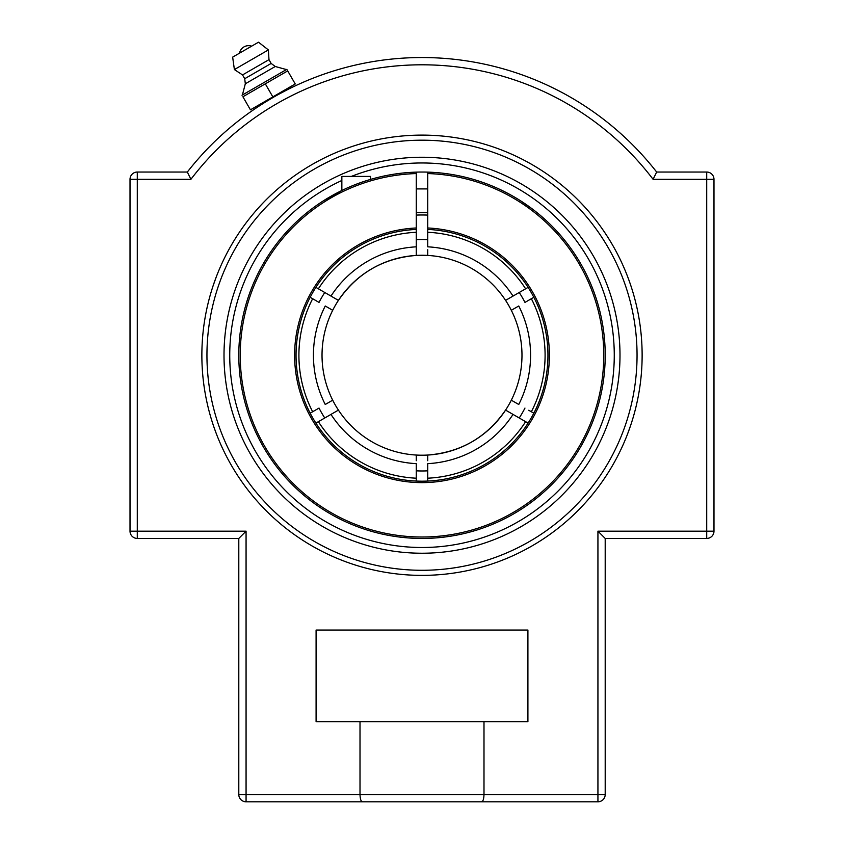 <?xml version="1.0" encoding="UTF-8"?>
<svg xmlns="http://www.w3.org/2000/svg" width="844" height="844" viewBox="0 0 844 844"><rect width="100%" height="100%" fill="white"/><g stroke="black" fill="none" stroke-linecap="round" stroke-linejoin="round"><path stroke-width="1.27" d="M242.903 96.765L287.709 70.896L286.812 69.356L295.242 83.957L250.436 109.825L242.903 96.765M264.942 102.335L258.517 106.439L257.969 105.479L272.844 96.891L265.301 83.83M286.812 69.356L242.006 95.224M272.844 96.891L287.72 88.303L288.268 89.264L278.879 94.19M251.639 46.167L239.517 53.161A9.263 9.263 0 0 1 251.639 46.167M285.968 69.451L275.249 66.497L271.156 63.437L268.983 59.66L268.392 49.923L258.507 42.2L232.649 57.128L234.389 69.556L242.534 74.926L244.718 78.714L245.319 83.778L242.513 94.539M268.392 49.923L234.389 69.556M268.983 59.66L242.534 74.926M271.156 63.437L244.718 78.714M275.249 66.497L245.319 83.778M422 575.376A220.136 220.136 0 0 1 231.362 245.171A220.136 220.136 0 0 1 612.639 245.171A220.136 220.136 0 0 1 422 575.376M422 157.248A197.992 197.992 0 0 1 619.992 355.24A197.992 197.992 0 0 1 422 553.231A197.992 197.992 0 0 1 224.008 355.24A197.992 197.992 0 0 1 422 157.248M213.237 285.388L216.328 276.769M627.672 276.769L629.74 282.413M216.328 433.711L214.26 428.066M630.763 425.091L627.672 433.711M273.161 97.408L264.921 102.346M258.517 106.439L260.986 104.835M483.992 721.652L483.992 794.531L238.799 794.531A7.269 7.269 0 0 0 246.068 801.8L246.068 531.171L238.799 538.44L238.799 794.531A7.269 7.269 0 0 0 246.068 801.8L362.403 801.8C360.958 801.441 360.156 799.025 360.008 794.531L360.008 721.652L527.911 721.652L527.911 630.046L316.089 630.046L316.089 721.652L360.008 721.652M130.018 531.171L137.287 531.171L137.287 538.44A7.269 7.269 0 0 1 130.018 531.171L130.018 179.308L190.913 179.308A290.431 290.431 0 0 1 653.087 179.308L706.713 179.308L706.713 531.171L597.932 531.171L597.932 794.531L483.992 794.531C483.844 799.025 483.042 801.441 481.597 801.8L597.932 801.8A7.269 7.269 0 0 0 605.201 794.531L605.201 538.44L706.713 538.44A7.269 7.269 0 0 0 713.982 531.171L713.982 179.308A7.269 7.269 0 0 0 706.713 172.039L656.664 172.039A297.71 297.71 0 0 0 187.336 172.039L137.287 172.039A7.269 7.269 0 0 0 130.018 179.308L130.018 531.171A7.269 7.269 0 0 0 137.287 538.44L238.799 538.44M190.913 179.308L187.336 172.039L190.913 179.308M653.087 179.308L656.664 172.039L653.087 179.308M597.932 531.171L605.201 538.44M605.201 794.531L597.932 794.531L597.932 801.8L246.068 801.8M362.403 801.8L481.597 801.8M713.982 531.171A7.269 7.269 0 0 1 706.713 538.44L706.713 531.171L713.982 531.171L713.982 179.308A7.269 7.269 0 0 0 706.713 172.039L706.713 179.308L713.982 179.308M130.018 179.308A7.269 7.269 0 0 1 137.287 172.039L137.287 531.171L246.068 531.171M370.474 179.434L370.474 176.417L341.852 176.417L341.852 190.501L323.526 200.745M427.729 173.558A181.776 181.776 0 0 1 578.456 447.774A181.776 181.776 0 0 1 265.543 447.774A181.776 181.776 0 0 1 416.271 173.558L416.271 172.123A183.201 183.201 0 0 0 238.799 355.24A183.201 183.201 0 0 0 420.09 538.43A183.201 183.201 0 0 0 605.169 359.059A183.201 183.201 0 0 0 427.729 172.123L427.729 229.42A125.956 125.956 0 0 1 547.893 359.059A125.956 125.956 0 0 1 420.09 481.175A125.956 125.956 0 0 1 296.044 355.24A125.956 125.956 0 0 1 416.271 229.42L416.271 227.985A127.381 127.381 0 0 0 312.649 420.576A127.381 127.381 0 0 0 531.351 420.576A127.381 127.381 0 0 0 427.729 227.985M498.815 188.919L499.585 189.278L498.815 188.919M503.161 190.997L504.786 191.81M520.474 200.745L532.174 208.869M416.271 227.985L416.271 173.558M292.963 225.19L289.555 228.661L292.963 225.19M427.729 172.123A183.201 183.201 0 0 0 416.271 172.123M416.271 215.093A140.262 140.262 0 0 1 427.729 215.093M315.245 410.258L319.032 408.074A115.733 115.733 0 0 0 324.761 417.991M324.761 292.488A115.733 115.733 0 0 0 319.032 302.405L315.245 300.221M427.729 239.643A115.733 115.733 0 0 0 416.271 239.643M528.755 300.221L524.968 302.405A115.733 115.733 0 0 0 519.239 292.488M528.755 410.258L533.83 413.191M519.239 417.991A115.733 115.733 0 0 0 524.968 408.074M416.271 470.836A115.733 115.733 0 0 0 427.729 470.836M320.973 420.175L318.494 421.61M523.027 290.304L525.506 288.87M337.98 300.116L335.986 298.966M335.511 298.692L334.456 298.09M332.821 297.141L331.006 296.086M330.975 296.075L338.423 300.38A99.972 99.972 0 0 1 416.271 255.426L416.271 229.42A125.956 125.956 0 0 0 315.899 287.371L330.975 296.075A108.559 108.559 0 0 1 416.271 246.828L416.271 249.75M330.257 401.596L329.118 402.25M310.17 413.191L319.032 408.074M528.101 423.108L505.577 410.1A99.972 99.972 0 0 1 322.028 355.24A99.972 99.972 0 0 1 342.358 294.799A99.972 99.972 0 0 0 322.028 355.24A99.972 99.972 0 0 1 332.694 310.297L325.246 305.992A108.559 108.559 0 0 0 325.246 404.487L332.694 400.183A99.972 99.972 0 0 1 322.028 355.24A99.972 99.972 0 0 0 422 455.211A99.972 99.972 0 0 1 338.423 410.1L315.899 423.108M506.02 410.353L508.014 411.513M508.489 411.777L509.544 412.389M511.179 413.338L512.994 414.393M513.743 308.883L514.882 308.229M533.83 297.288L524.968 302.405M511.306 400.183L518.754 404.487A108.559 108.559 0 0 0 518.754 305.992L511.306 310.297A99.972 99.972 0 0 1 427.729 455.053L427.729 460.729M416.271 460.729L416.271 455.053M416.271 481.059L416.271 463.651A108.559 108.559 0 0 1 330.975 414.404M427.729 249.75L427.729 255.426A99.972 99.972 0 0 1 505.577 300.38L528.101 287.371M513.004 296.086L511.053 297.215M509.544 298.09L505.609 300.358M427.729 229.42L427.729 246.828A108.559 108.559 0 0 1 513.025 296.075M319.032 302.405L310.17 297.288M326.185 306.53L327.103 307.058M330.996 414.393L332.947 413.265M334.456 412.389L338.391 410.121M517.815 403.949L516.897 403.421M338.423 410.1A99.972 99.972 0 0 1 332.694 400.183M322.028 355.24A99.972 99.972 0 0 1 338.423 300.38M338.18 300.759C357.012 273.256 383.049 258.148 416.271 255.426A99.972 99.972 0 0 1 511.306 310.297M318.378 288.806A123.087 123.087 0 0 1 416.271 232.279M312.649 411.756A123.087 123.087 0 0 1 312.649 298.723M531.351 298.723A123.087 123.087 0 0 1 531.351 411.756M416.271 478.2A123.087 123.087 0 0 1 318.378 421.673M513.025 414.404A108.559 108.559 0 0 1 427.729 463.651L427.729 481.059M525.622 421.673A123.087 123.087 0 0 1 427.729 478.2M427.729 232.279A123.087 123.087 0 0 1 525.622 288.806M422 455.211A99.972 99.972 0 0 0 434.892 454.378A99.972 99.972 0 0 1 422 455.211M444.134 452.732A99.972 99.972 0 0 0 495.523 422.981A99.972 99.972 0 0 1 444.134 452.732M501.642 415.681A99.972 99.972 0 0 0 409.108 256.101A99.972 99.972 0 0 1 501.642 415.681M399.866 257.747A99.972 99.972 0 0 0 348.477 287.498A99.972 99.972 0 0 1 399.866 257.747M351.357 176.417A192.274 192.274 0 0 1 600.538 426.6A192.274 192.274 0 0 1 289.471 494.531A192.274 192.274 0 0 1 341.852 180.479M422 140.188A215.051 215.051 0 0 1 608.239 462.765A215.051 215.051 0 0 1 235.761 462.765A215.051 215.051 0 0 1 422 140.188M416.271 212.593L427.729 212.593M416.271 188.908L427.729 188.908M427.729 455.053C460.951 452.331 486.988 437.224 505.82 409.72"/></g></svg>
